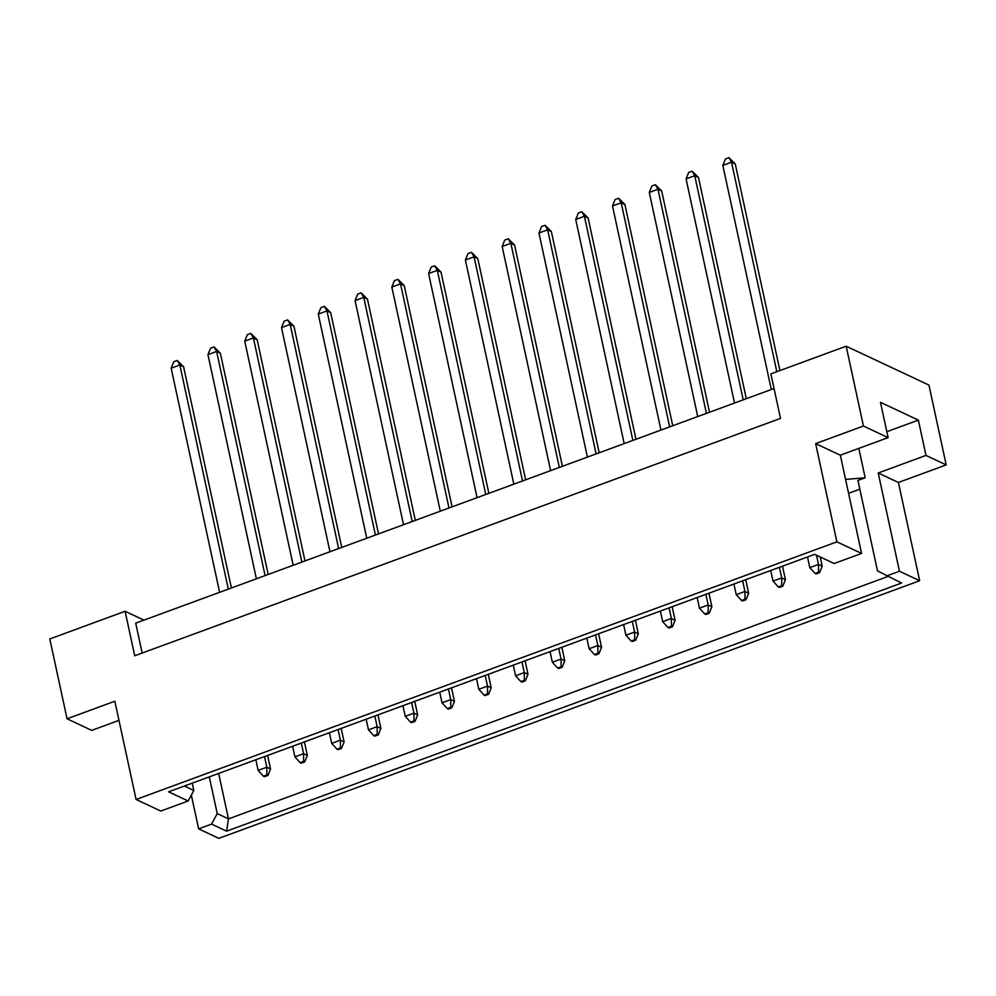 <?xml version="1.0" encoding="UTF-8"?>
<svg xmlns="http://www.w3.org/2000/svg" width="996" height="996" viewBox="0 0 996 996"><rect width="100%" height="100%" fill="white"/><g stroke="black" fill="none" stroke-linecap="round" stroke-linejoin="round"><path stroke-width="1.49" d="M192.24 783.142L193.834 790.488L188.157 800.996L160.767 811.055L136.079 799.464L114.839 701.221L67.056 718.788L91.744 730.379L118.985 720.357M859.822 489.173L848.567 493.306M845.567 479.4L865.175 477.781L857.942 480.433L877.501 570.895L901.579 583.046L226.602 831.174L211.563 824.103L198.64 828.859L218.846 838.346L919.657 580.73L899.45 571.231L886.54 575.987M946.2 464.908L925.994 455.421L878.211 472.988L898.417 482.475L946.2 464.908L928.944 385.079L846.177 346.21L770.879 373.886L780.503 418.407L134.721 655.791L125.098 611.27L49.8 638.959L67.056 718.788M188.157 800.996L168.635 791.82L814.653 554.349L834.175 563.512L861.577 553.44L836.889 541.849L136.079 799.464M886.838 431.704L918.362 420.113L880.476 402.322L888.121 437.63L863.432 426.039L815.649 443.606L840.338 455.197L861.577 553.44M815.649 443.606L836.889 541.849M878.211 472.988L899.45 571.231M898.417 482.475L919.657 580.73M191.344 795.094L198.64 828.859M918.362 420.113L925.994 455.421M863.432 426.039L846.177 346.21M143.934 620.122L125.098 611.27M888.121 437.63L840.338 455.197M142.167 653.052L135.705 623.16L774.041 388.502M218.659 773.431L228.482 818.886L887.747 576.547M209.285 776.88L217.228 813.608L228.482 818.886L226.602 831.174M211.563 824.103L217.228 813.608M184.36 786.043L193.834 790.488M858.826 448.399L865.175 477.781M263.405 776.22L264.45 776.718L267.924 775.436L266.878 774.95L263.405 776.22L258.126 770.406L266.816 767.219L264.513 756.574M266.878 774.95L266.816 767.219L270.551 768.962L267.625 755.441M231.408 587.976L183.588 366.752L179.853 364.997L171.163 368.196L219.618 592.309M228.308 589.109L179.853 364.997L177.263 360.452L183.588 366.752M171.163 368.196L173.79 361.722L177.263 360.452M255.835 759.774L258.126 770.406M270.551 768.962L267.924 775.436M300.182 762.699L301.228 763.197L304.701 761.915L303.656 761.43L300.182 762.699L294.903 756.885L303.593 753.698L301.29 743.053M303.656 761.43L303.593 753.698L307.328 755.441L304.403 741.92M268.185 574.455L220.365 353.231L216.63 351.476L207.952 354.676L256.395 578.788M265.085 575.588L216.63 351.476L214.04 346.932L220.365 353.231M207.952 354.676L210.567 348.202L214.04 346.932M292.612 746.253L294.903 756.885M307.328 755.441L304.701 761.915M336.959 749.179L338.005 749.677L341.479 748.394L340.433 747.909L336.959 749.179L331.68 743.365L340.371 740.177L338.08 729.533M340.433 747.909L340.371 740.177L344.106 741.933L341.18 728.4M304.975 560.935L257.142 339.711L253.407 337.968L244.73 341.155L293.185 565.267M301.863 562.068L253.407 337.968L250.818 333.411L257.142 339.711M244.73 341.155L247.344 334.693L250.818 333.411M329.39 732.732L331.68 743.365M344.106 741.933L341.479 748.394M410.514 722.137L411.56 722.635L415.033 721.353L413.987 720.867L410.514 722.137L405.248 716.336L413.925 713.136L411.634 702.504M413.987 720.867L413.925 713.136L417.66 714.891L414.734 701.358M378.53 533.893L330.697 312.669L326.974 310.926L318.284 314.114L366.74 538.226M375.417 535.039L326.974 310.926L324.372 306.37L330.697 312.669M318.284 314.114L320.899 307.652L324.372 306.37M402.944 705.691L405.248 716.336M417.66 714.891L415.033 721.353M484.068 695.108L485.114 695.594L488.588 694.312L487.554 693.826L484.068 695.108L478.802 689.294L487.492 686.095L485.189 675.462M487.554 693.826L487.492 686.095L491.215 687.85L488.289 674.317M452.084 506.852L404.252 285.64L400.529 283.885L391.839 287.072L440.294 511.185M448.984 507.997L400.529 283.885L397.927 279.328L404.252 285.64M391.839 287.072L394.453 280.611L397.927 279.328M476.499 678.65L478.802 689.294M491.215 687.85L488.588 694.312M557.635 668.067L558.669 668.553L562.155 667.283L561.109 666.785L557.635 668.067L552.357 662.253L561.047 659.053L558.744 648.421M561.109 666.785L561.047 659.053L564.769 660.809L561.844 647.276M525.639 479.811L477.806 258.599L474.084 256.844L465.393 260.043L513.849 484.143M522.539 480.956L474.084 256.844L471.494 252.287L477.806 258.599M465.393 260.043L468.008 253.569L471.494 252.287M550.053 651.608L552.357 662.253M564.769 660.809L562.155 667.283M373.737 735.658L374.782 736.156L378.256 734.874L377.21 734.388L373.737 735.658L368.47 729.844L377.148 726.657L374.857 716.012M377.21 734.388L377.148 726.657L380.883 728.412L377.957 714.879M341.753 547.414L293.92 326.19L290.185 324.447L281.507 327.634L329.962 551.747M338.64 548.547L290.185 324.447L287.595 319.89L293.92 326.19M281.507 327.634L284.121 321.173L287.595 319.89M366.167 719.212L368.47 729.844M380.883 728.412L378.256 734.874M447.291 708.629L448.337 709.115L451.81 707.832L450.777 707.347L447.291 708.629L442.025 702.815L450.702 699.615L448.412 688.983M450.777 707.347L450.702 699.615L454.437 701.371L451.512 687.838M415.307 520.373L367.474 299.149L363.752 297.406L355.062 300.593L403.517 524.705M412.195 521.518L363.752 297.406L361.15 292.849L367.474 299.149M355.062 300.593L357.676 294.131L361.15 292.849M439.722 692.17L442.025 702.815M454.437 701.371L451.81 707.832M520.858 681.588L521.892 682.073L525.378 680.803L524.332 680.305L520.858 681.588L515.579 675.774L524.27 672.574L521.966 661.942M524.332 680.305L524.27 672.574L527.992 674.329L525.066 660.796M488.862 493.331L441.029 272.12L437.306 270.364L428.616 273.551L477.072 497.664M485.762 494.477L437.306 270.364L434.717 265.808L441.029 272.12M428.616 273.551L431.231 267.09L434.717 265.808M513.276 665.129L515.579 675.774M527.992 674.329L525.378 680.803M594.413 654.546L595.459 655.032L598.932 653.762L597.886 653.264L594.413 654.546L589.134 648.732L597.824 645.545L595.521 634.9M597.886 653.264L597.824 645.545L601.547 647.288L598.621 633.755M562.416 466.29L514.583 245.078L510.861 243.323L502.171 246.522L550.626 470.622M559.316 467.435L510.861 243.323L508.271 238.779L514.583 245.078M502.171 246.522L504.785 240.048L508.271 238.779M586.831 638.1L589.134 648.732M601.547 647.288L598.932 653.762M631.19 641.026L632.236 641.511L635.709 640.241L634.664 639.743L631.19 641.026L625.911 635.211L634.601 632.024L632.298 621.38M634.664 639.743L634.601 632.024L638.324 633.767L635.398 620.234M599.194 452.769L551.361 231.558L547.638 229.802L538.948 233.002L587.403 457.114M596.094 453.915L547.638 229.802L545.049 225.258L551.361 231.558M538.948 233.002L541.575 226.528L545.049 225.258M623.608 624.579L625.911 635.211M638.324 633.767L635.709 640.241M704.745 613.984L705.791 614.482L709.264 613.2L708.218 612.714L704.745 613.984L699.466 608.17L708.156 604.983L705.853 594.338M708.218 612.714L708.156 604.983L711.879 606.726L708.953 593.205M672.748 425.74L624.915 204.516L621.193 202.761L612.503 205.96L660.958 430.073M669.648 426.873L621.193 202.761L618.603 198.216L624.915 204.516M612.503 205.96L615.13 199.486L618.603 198.216M697.163 597.538L699.466 608.17M711.879 606.726L709.264 613.2M778.299 586.943L779.345 587.441L782.819 586.158L781.773 585.673L778.299 586.943L773.021 581.129L781.711 577.941L779.407 567.297M781.773 585.673L781.711 577.941L785.433 579.697L782.507 566.164M746.303 398.699L698.482 177.475L694.747 175.732L686.057 178.919L734.513 403.031M743.203 399.832L694.747 175.732L692.158 171.175L698.482 177.475M686.057 178.919L688.684 172.457L692.158 171.175M770.717 570.496L773.021 581.129M785.433 579.697L782.819 586.158M667.967 627.505L669.013 627.99L672.487 626.721L671.441 626.235L667.967 627.505L662.689 621.691L671.379 618.504L669.075 607.859M671.441 626.235L671.379 618.504L675.101 620.247L672.176 606.726M635.971 439.261L588.138 218.037L584.415 216.281L575.725 219.481L624.181 443.594M632.871 440.394L584.415 216.281L581.826 211.737L588.138 218.037M575.725 219.481L578.352 213.007L581.826 211.737M660.385 611.058L662.689 621.691M675.101 620.247L672.487 626.721M741.522 600.464L742.568 600.962L746.041 599.679L744.996 599.194L741.522 600.464L736.243 594.649L744.933 591.462L742.63 580.817M744.996 599.194L744.933 591.462L748.656 593.218L745.73 579.684M709.526 412.22L661.693 190.995L657.97 189.252L649.28 192.44L697.735 416.552M706.425 413.352L657.97 189.252L655.38 184.696L661.693 190.995M649.28 192.44L651.907 185.966L655.38 184.696M733.94 584.017L736.243 594.649M748.656 593.218L746.041 599.679M815.077 573.422L816.122 573.92L819.596 572.638L818.55 572.152L815.077 573.422L809.798 567.62L818.488 564.421L816.496 555.208M818.55 572.152L818.488 564.421L822.21 566.176L820.218 556.963M779.918 370.562L735.26 163.954L731.525 162.211L722.835 165.398L771.29 389.511M776.818 371.707L731.525 162.211L728.935 157.654L735.26 163.954M722.835 165.398L725.462 158.937L728.935 157.654M807.495 556.976L809.798 567.62M822.21 566.176L819.596 572.638"/></g></svg>
